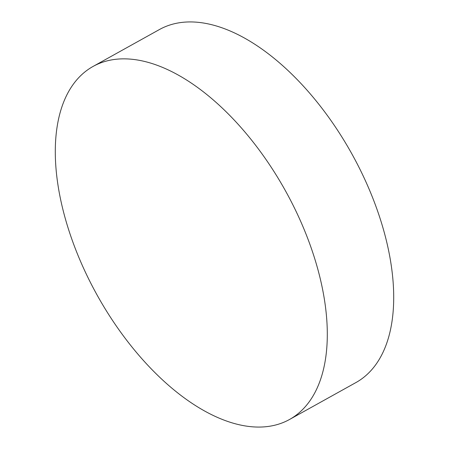 <?xml version="1.0" encoding="UTF-8"?>
<svg xmlns="http://www.w3.org/2000/svg" width="449" height="449" viewBox="0 0 449 449"><rect width="100%" height="100%" fill="white"/><g stroke="black" fill="none" stroke-linecap="round" stroke-linejoin="round"><path stroke-width="0.67" d="M295.891 210.974A202.011 107.648 60.9 0 1 289.465 419.518A202.011 107.648 60.9 0 1 86.708 274.945A202.011 107.648 60.9 0 1 93.134 66.401A202.011 107.648 60.9 0 1 295.891 210.974M93.134 66.401L159.535 29.482A202.011 107.648 60.9 0 1 362.292 174.055A202.011 107.648 60.9 0 1 355.866 382.599L289.465 419.518"/></g></svg>
